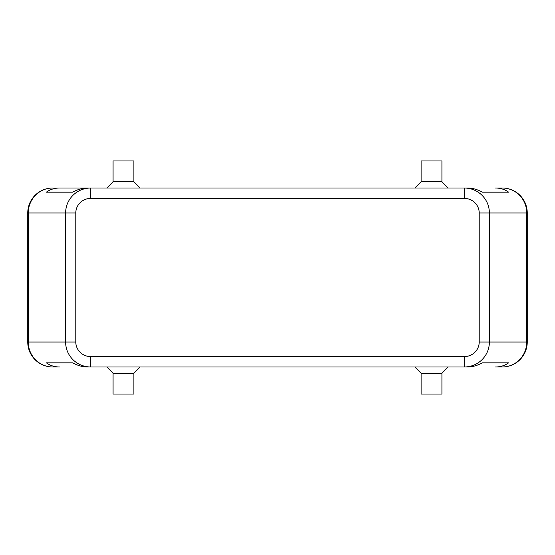 <?xml version="1.0" encoding="UTF-8"?>
<svg xmlns="http://www.w3.org/2000/svg" width="555" height="555" viewBox="0 0 555 555"><rect width="100%" height="100%" fill="white"/><g stroke="black" fill="none" stroke-linecap="round" stroke-linejoin="round"><path stroke-width="0.83" d="M52.725 188.006A24.975 24.975 0 0 0 27.75 212.981L28.256 212.981L28.256 342.019A24.975 24.469 90 0 0 35.423 359.682A24.975 24.469 90 0 0 52.725 366.994L59.621 366.994C54.515 366.959 50.103 365.572 46.377 362.831L72.74 362.831C77.582 365.572 82.563 366.959 87.683 366.994L90.659 366.994L90.659 356.587A14.867 14.569 180 0 1 75.792 342.019L65.594 342.019C65.705 348.866 68.154 354.756 72.934 359.682C77.873 364.448 83.784 366.883 90.659 366.994L464.341 366.994C471.216 366.883 477.127 364.448 482.066 359.682C486.846 354.756 489.295 348.866 489.406 342.019L479.208 342.019A14.867 14.569 0 0 1 464.341 356.587L464.341 366.994L467.317 366.994C472.437 366.959 477.418 365.572 482.26 362.831L508.623 362.831C504.897 365.572 500.485 366.959 495.379 366.994L502.275 366.994A24.975 24.469 -90 0 0 519.577 359.682A24.975 24.469 -90 0 0 526.744 342.019L489.406 342.019L489.406 212.981C489.295 206.134 486.846 200.244 482.066 195.318C477.127 190.552 471.216 188.117 464.341 188.006L464.341 198.412A14.867 14.569 0 0 1 479.208 212.981L526.744 212.981A24.975 24.469 -90 0 0 519.577 195.318A24.975 24.469 -90 0 0 502.275 188.006L495.379 188.006C500.485 188.041 504.897 189.428 508.623 192.169L482.26 192.169C477.418 189.428 472.437 188.041 467.317 188.006L90.659 188.006C83.784 188.117 77.873 190.552 72.934 195.318C68.154 200.244 65.705 206.134 65.594 212.981L65.594 342.019L27.75 342.019L27.75 212.981A24.975 24.975 0 0 1 52.725 188.006A24.975 24.469 90 0 0 35.423 195.318A24.975 24.469 90 0 0 28.256 212.981L75.792 212.981A14.867 14.569 180 0 1 90.659 198.412L90.659 188.006L87.683 188.006C82.563 188.041 77.582 189.428 72.74 192.169L46.377 192.169C50.103 189.428 54.515 188.041 59.621 188.006L90.659 188.006L59.621 188.006M502.275 366.994A24.975 24.975 0 0 0 527.25 342.019L527.25 212.981A24.975 24.975 0 0 0 519.938 195.318A24.975 24.975 0 0 1 527.25 212.981L526.744 212.981L526.744 342.019L527.25 342.019A24.975 24.975 0 0 1 502.275 366.994L495.379 366.994M133.894 373.238L133.894 394.05L113.081 394.05L113.081 373.238L133.894 373.238L140.137 366.994M441.919 373.238L421.106 373.238L421.106 394.05L441.919 394.05L441.919 373.238L448.162 366.994M113.081 181.762L133.894 181.762L133.894 160.95L113.081 160.95L113.081 181.762L106.837 188.006M421.106 181.762L421.106 160.95L441.919 160.95L441.919 181.762L421.106 181.762L414.863 188.006M502.275 188.006A24.975 24.975 0 0 1 519.938 195.318A24.975 24.975 0 0 0 502.275 188.006L495.379 188.006M52.725 366.994A24.975 24.975 0 0 1 35.062 359.682A24.975 24.975 0 0 0 52.725 366.994L59.621 366.994M46.377 362.831L72.74 362.831M482.26 362.831L508.623 362.831M46.377 192.169L72.74 192.169M482.26 192.169L508.623 192.169M35.062 359.682A24.975 24.975 0 0 1 27.75 342.019A24.975 24.975 0 0 0 35.062 359.682M75.792 342.019L75.792 212.981M479.208 212.981L479.208 342.019M90.659 198.412L464.341 198.412M464.341 356.587L90.659 356.587M441.919 181.762L448.162 188.006M140.137 188.006L133.894 181.762M414.863 366.994L421.106 373.238M113.081 373.238L106.837 366.994"/></g></svg>
